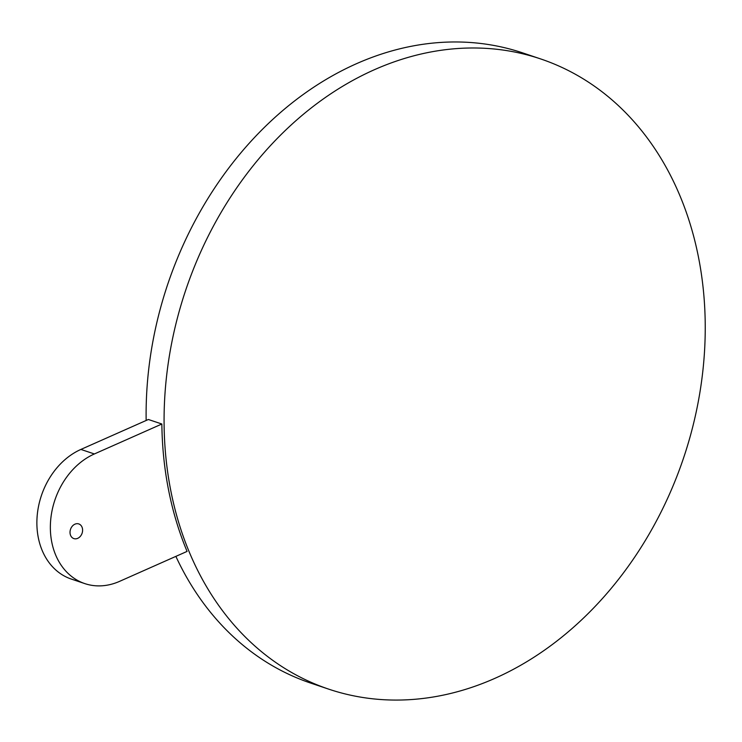 <?xml version="1.0" encoding="UTF-8"?>
<svg xmlns="http://www.w3.org/2000/svg" width="742" height="742" viewBox="0 0 742 742"><rect width="100%" height="100%" fill="white"/><g stroke="black" fill="none" stroke-linecap="round" stroke-linejoin="round"><path stroke-width="1.11" d="M161.858 424.016A332.453 262.687 -71.4 0 0 168.629 490.304A332.453 262.687 -71.4 0 0 187.077 551.408L119.601 581.348A69.581 54.982 -71.4 0 1 84.829 583.611A69.581 54.982 -71.4 0 1 50.577 521.32A69.581 54.982 -71.4 0 1 94.373 453.956L161.858 424.016L148.381 419.49L80.897 449.429A69.581 54.982 -71.4 0 0 37.1 516.794A69.581 54.982 -71.4 0 0 71.353 579.085L84.829 583.611M82.445 528.536A7.735 6.112 -71.4 0 1 80.349 536.327A7.735 6.112 -71.4 0 1 73.848 538.59A7.735 6.112 -71.4 0 1 70.175 533.98A7.735 6.112 -71.4 0 1 72.28 526.199A7.735 6.112 -71.4 0 1 78.773 523.926A7.735 6.112 -71.4 0 1 82.445 528.536M146.155 420.473A332.453 262.687 -71.4 0 1 522.553 52.849L540.519 58.887A332.453 262.687 -71.4 0 1 698.445 256.992A332.453 262.687 -71.4 0 1 608.282 591.847A332.453 262.687 -71.4 0 1 328.789 689.17A332.453 262.687 -71.4 0 1 170.873 491.056A332.453 262.687 -71.4 0 1 261.026 156.21A332.453 262.687 -71.4 0 1 540.519 58.887M328.789 689.17L310.824 683.132A332.453 262.687 -71.4 0 1 175.873 556.379M94.373 453.956L80.897 449.429"/></g></svg>
